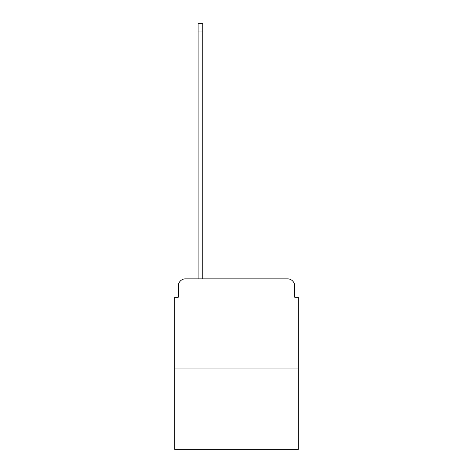 <?xml version="1.0" encoding="UTF-8"?>
<svg xmlns="http://www.w3.org/2000/svg" width="473" height="473" viewBox="0 0 473 473"><rect width="100%" height="100%" fill="white"/><g stroke="black" fill="none" stroke-linecap="round" stroke-linejoin="round"><path stroke-width="0.71" d="M178.286 286.064L178.286 297.239L178.286 286.064A7.207 7.207 0 0 1 185.493 278.851L198.11 278.851L198.11 23.65L202.799 23.65L202.799 278.851L208.386 278.851M298.321 368.97L174.679 368.97L174.679 449.35L298.321 449.35L298.321 297.239L294.714 297.239L294.714 286.064A7.207 7.207 0 0 0 287.507 278.851L185.493 278.851M174.679 368.97L174.679 297.239L178.286 297.239M264.614 278.851L287.507 278.851M294.714 297.239L294.714 286.064M198.11 31.939L202.799 31.939"/></g></svg>
